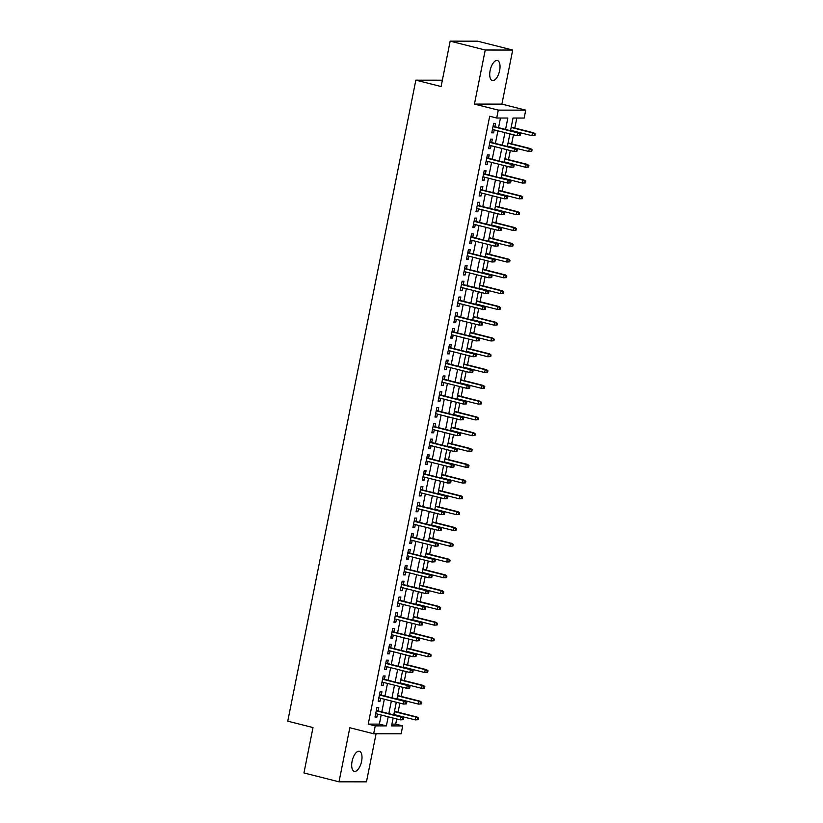 <?xml version="1.0" encoding="UTF-8"?>
<svg xmlns="http://www.w3.org/2000/svg" width="823" height="823" viewBox="0 0 823 823"><rect width="100%" height="100%" fill="white"/><g stroke="black" fill="none" stroke-linecap="round" stroke-linejoin="round"><path stroke-width="1.23" d="M361.595 761.316A10.36 4.64 104.2 0 0 359.384 751.265A10.36 4.64 104.2 0 0 352.09 761.306A10.36 4.64 104.2 0 0 354.301 771.346A10.36 4.64 104.2 0 0 361.595 761.316M499.623 70.562A10.36 4.64 104.2 0 0 497.411 60.511A10.36 4.64 104.2 0 0 490.117 70.552A10.36 4.64 104.2 0 0 492.329 80.592A10.36 4.64 104.2 0 0 499.623 70.562M391.923 724.127L395.688 724.137L402.704 725.907L401.13 733.797L373.663 733.766L375.247 725.876L386.378 725.886L388.199 716.782M442.363 80.191L415.841 80.16L287.762 721.174L313.007 727.563L303.944 772.951L339.014 781.819L366.472 781.85L376.08 733.777M415.841 80.16L441.097 86.538L450.171 41.15L477.628 41.181L512.698 50.049L485.241 50.018L474.439 104.089L498.285 110.117L525.743 110.148L524.169 118.049L513.038 118.028L510.507 130.692M474.439 104.089L501.896 104.12L512.698 50.049M501.896 104.12L525.743 110.148M395.688 724.137L396.727 718.942M398.075 712.224L399.885 703.151M401.223 696.433L403.044 687.359M404.381 680.642L406.192 671.578M407.539 664.861L409.35 655.787M410.687 649.069L412.508 639.996M413.846 633.278L415.656 624.204M417.004 617.487L418.814 608.423M420.152 601.706L421.973 592.632M423.31 585.914L425.121 576.841M426.468 570.123L428.279 561.049M429.616 554.342L431.437 545.268M432.775 538.551L434.585 529.477M435.933 522.759L437.743 513.686M439.081 506.968L440.902 497.905M442.239 491.187L444.05 482.113M445.397 475.396L447.208 466.322M448.545 459.604L450.366 450.531M451.704 443.813L453.514 434.75M454.862 428.032L456.672 418.958M458.01 412.241L459.831 403.167M461.168 396.449L462.979 387.376M464.326 380.658L466.137 371.595M467.474 364.877L469.295 355.803M470.633 349.086L472.443 340.012M473.791 333.294L475.601 324.221M476.939 317.503L478.76 308.44M480.097 301.722L481.908 292.649M483.255 285.931L485.066 276.857M486.403 270.139L488.224 261.066M489.562 254.348L491.372 245.285M492.72 238.567L494.53 229.494M495.868 222.776L497.689 213.702M499.026 206.984L500.837 197.911M502.184 191.193L503.995 182.13M505.332 175.412L507.153 166.339M508.491 159.621L510.301 150.547M511.649 143.83L513.459 134.756M514.807 128.049L516.803 118.039M450.171 41.15L485.241 50.018M378.107 710.907L378.775 707.533L376.924 707.533L375.031 717.008L376.883 717.008L377.469 714.076M381.255 695.126L381.934 691.742L380.082 691.742L378.189 701.217L380.041 701.217L380.627 698.285M384.413 679.335L385.092 675.961L383.23 675.95L381.337 685.425L383.199 685.425L383.785 682.493M387.571 663.544L388.24 660.169L386.388 660.169L384.495 669.634L386.347 669.644L386.933 666.712M390.719 647.752L391.398 644.378L389.546 644.378L387.654 653.853L389.505 653.853L390.092 650.921M393.878 631.971L394.556 628.587L392.694 628.587L390.802 638.062L392.664 638.062L393.25 635.13M397.036 616.18L397.704 612.806L395.853 612.796L393.96 622.27L395.812 622.27L396.398 619.338M400.184 600.389L400.863 597.014L399.011 597.014L397.118 606.489L398.97 606.489L399.556 603.557M403.342 584.597L404.021 581.223L402.159 581.223L400.266 590.698L402.128 590.698L402.714 587.766M406.5 568.816L407.169 565.432L405.317 565.432L403.424 574.907L405.276 574.907L405.862 571.975M409.648 553.025L410.327 549.651L408.475 549.641L406.583 559.115L408.434 559.115L409.021 556.183M412.807 537.234L413.485 533.86L411.623 533.86L409.731 543.334L411.593 543.334L412.179 540.402M415.965 521.453L416.633 518.068L414.782 518.068L412.889 527.543L414.741 527.543L415.327 524.611M419.113 505.661L419.792 502.277L417.94 502.277L416.047 511.752L417.899 511.752L418.485 508.82M422.271 489.87L422.95 486.496L421.088 486.486L419.195 495.96L421.057 495.971L421.643 493.028M425.429 474.079L426.098 470.705L424.246 470.705L422.353 480.179L424.205 480.179L424.791 477.247M428.588 458.298L429.256 454.913L427.404 454.913L425.512 464.388L427.363 464.388L427.95 461.456M431.736 442.507L432.414 439.122L430.552 439.122L428.66 448.597L430.522 448.597L431.108 445.665M434.894 426.715L435.562 423.341L433.711 423.341L431.818 432.805L433.67 432.816L434.256 429.873M438.052 410.924L438.721 407.55L436.869 407.55L434.976 417.024L436.828 417.024L437.414 414.092M441.2 395.143L441.879 391.758L440.017 391.758L438.124 401.233L439.986 401.233L440.572 398.301M444.358 379.352L445.027 375.977L443.175 375.967L441.282 385.442L443.134 385.442L443.72 382.51M447.517 363.56L448.185 360.186L446.333 360.186L444.441 369.65L446.292 369.661L446.879 366.719M450.665 347.769L451.343 344.395L449.481 344.395L447.589 353.869L449.451 353.869L450.037 350.937M453.823 331.988L454.491 328.603L452.64 328.603L450.747 338.078L452.599 338.078L453.185 335.146M456.981 316.197L457.65 312.822L455.798 312.812L453.905 322.287L455.757 322.287L456.343 319.355M460.129 300.405L460.808 297.031L458.946 297.031L457.053 306.495L458.915 306.506L459.501 303.574M463.287 284.614L463.966 281.24L462.104 281.24L460.211 290.714L462.063 290.714L462.649 287.783M466.446 268.833L467.114 265.448L465.262 265.448L463.37 274.923L465.221 274.923L465.808 271.991M469.594 253.042L470.272 249.667L468.41 249.657L466.518 259.132L468.38 259.132L468.966 256.2M472.752 237.25L473.431 233.876L471.569 233.876L469.676 243.341L471.538 243.351L472.114 240.419M475.91 221.459L476.579 218.085L474.727 218.085L472.834 227.56L474.686 227.56L475.272 224.628M479.058 205.678L479.737 202.293L477.875 202.293L475.982 211.768L477.844 211.768L478.43 208.836M482.216 189.887L482.895 186.512L481.033 186.502L479.14 195.977L481.002 195.977L481.589 193.045M485.375 174.095L486.043 170.721L484.191 170.721L482.299 180.196L484.15 180.196L484.737 177.264M488.523 158.304L489.201 154.93L487.35 154.93L485.457 164.405L487.309 164.405L487.895 161.473M491.681 142.523L492.36 139.138L490.498 139.138L488.605 148.613L490.467 148.613L491.053 145.681M505.559 129.448L507.842 118.028L496.711 118.018L489.695 116.238L368.231 724.106L379.362 724.117L381.183 715.012M381.81 711.854L384.341 699.221M384.969 696.063L387.489 683.429M388.127 680.271L390.647 667.648M391.275 664.48L393.806 651.857M394.433 648.699L396.953 636.066M397.591 632.908L400.112 620.275M400.739 617.116L403.27 604.494M403.898 601.325L406.418 588.702M407.056 585.544L409.576 572.911M410.204 569.753L412.735 557.13M413.362 553.961L415.882 541.339M416.52 538.17L419.041 525.547M419.668 522.389L422.199 509.756M422.827 506.598L425.347 493.975M425.985 490.806L428.505 478.184M429.133 475.015L431.664 462.392M432.291 459.234L434.811 446.601M435.449 443.443L437.97 430.82M438.597 427.651L441.128 415.029M441.756 411.86L444.276 399.237M444.914 396.079L447.434 383.446M448.062 380.288L450.593 367.665M451.22 364.496L453.74 351.874M454.378 348.715L456.899 336.082M457.537 332.924L460.057 320.291M460.685 317.133L463.205 304.51M463.843 301.341L466.363 288.719M467.001 285.56L469.522 272.927M470.149 269.769L472.669 257.136M473.307 253.978L475.828 241.355M476.466 238.186L478.986 225.564M479.614 222.405L482.134 209.772M482.772 206.614L485.292 193.981M485.93 190.823L488.451 178.2M489.078 175.032L491.598 162.409M492.236 159.251L494.757 146.617M495.395 143.459L497.915 130.836M498.543 127.668L500.477 118.018M494.839 126.732L495.508 123.357L493.656 123.347L491.763 132.822L493.615 132.832L494.201 129.89M373.663 733.766L349.816 727.738L339.014 781.819M368.231 724.106L375.247 725.876M496.711 118.018L498.285 110.117M393.147 718.037L391.573 725.896L402.704 725.907M509.879 133.851L507.349 146.484M506.721 149.642L504.201 162.275M503.563 165.433L501.042 178.056M500.415 181.225L497.884 193.847M497.257 197.006L494.736 209.639M494.098 212.797L491.578 225.42M490.94 228.588L488.42 241.211M487.792 244.38L485.272 257.002M484.634 260.161L482.113 272.794M481.476 275.952L478.955 288.575M478.328 291.743L475.807 304.366M475.169 307.535L472.649 320.157M472.011 323.316L469.491 335.949M468.863 339.107L466.343 351.73M465.705 354.898L463.184 367.521M462.547 370.689L460.026 383.312M459.399 386.471L456.878 399.104M456.24 402.262L453.72 414.885M453.082 418.053L450.562 430.676M449.934 433.834L447.414 446.467M446.776 449.625L444.255 462.259M443.618 465.417L441.097 478.04M440.47 481.208L437.939 493.831M437.311 496.989L434.791 509.622M434.153 512.78L431.633 525.413M431.005 528.572L428.474 541.195M427.847 544.363L425.326 556.986M424.689 560.144L422.168 572.777M421.541 575.935L419.01 588.568M418.382 591.727L415.862 604.349M415.224 607.518L412.704 620.141M412.076 623.299L409.545 635.932M408.918 639.09L406.397 651.713M405.76 654.882L403.239 667.504M402.612 670.673L400.081 683.296M399.453 686.454L396.933 699.087M396.295 702.245L393.775 714.868M388.826 713.623L391.357 701.001M391.985 697.832L394.505 685.209M395.143 682.041L397.663 669.418M398.291 666.26L400.822 653.627M401.449 650.468L403.97 637.846M404.607 634.677L407.128 622.054M407.755 618.886L410.286 606.263M410.914 603.105L413.434 590.472M414.072 587.313L416.592 574.691M417.22 571.522L419.751 558.899M420.378 555.731L422.899 543.108M423.536 539.95L426.057 527.317M426.684 524.158L429.215 511.536M429.843 508.367L432.363 495.744M433.001 492.586L435.521 479.953M436.149 476.795L438.68 464.162M439.307 461.003L441.828 448.381M442.465 445.212L444.986 432.589M445.613 429.431L448.144 416.798M448.772 413.64L451.292 401.007M451.93 397.848L454.45 385.226M455.078 382.057L457.609 369.434M458.236 366.276L460.757 353.643M461.394 350.485L463.915 337.852M464.542 334.694L467.073 322.071M467.701 318.902L470.221 306.279M470.859 303.121L473.379 290.488M474.007 287.33L476.538 274.707M477.165 271.539L479.686 258.916M480.323 255.747L482.844 243.124M483.471 239.966L486.002 227.333M486.63 224.175L489.15 211.552M489.788 208.384L492.308 195.761M492.936 192.592L495.467 179.97M496.094 176.811L498.615 164.178M499.252 161.02L501.773 148.397M502.4 145.229L504.931 132.606M379.362 724.117L386.378 725.886M491.845 132.38L493.615 132.832M488.697 148.171L490.467 148.613M485.539 163.962L487.309 164.405M482.381 179.743L484.15 180.196M479.233 195.535L481.002 195.977M476.075 211.326L477.844 211.768M472.916 227.117L474.686 227.56M469.768 242.898L471.538 243.351M466.61 258.689L468.38 259.132M463.452 274.481L465.221 274.923M460.304 290.272L462.063 290.714M457.146 306.053L458.915 306.506M453.987 321.844L455.757 322.287M450.839 337.636L452.599 338.078M447.681 353.417L449.451 353.869M444.523 369.208L446.292 369.661M441.375 384.999L443.134 385.442M438.217 400.791L439.986 401.233M435.058 416.572L436.828 417.024M431.91 432.363L433.67 432.816M428.752 448.154L430.522 448.597M425.594 463.946L427.363 464.388M422.446 479.727L424.205 480.179M419.288 495.518L421.057 495.971M416.129 511.309L417.899 511.752M412.981 527.101L414.741 527.543M409.823 542.882L411.593 543.334M406.665 558.673L408.434 559.115M403.517 574.464L405.276 574.907M400.359 590.256L402.128 590.698M397.2 606.037L398.97 606.489M394.052 621.828L395.812 622.27M390.894 637.619L392.664 638.062M387.736 653.411L389.505 653.853M384.588 669.192L386.347 669.644M381.43 684.983L383.199 685.425M378.271 700.774L380.041 701.217M375.123 716.555L376.883 717.008M520.085 135.507L520.403 133.933L519.652 133.933L519.344 135.507L520.085 135.507L517.091 135.682L492.432 129.448M519.344 135.507L517.091 135.682L517.667 132.842L518.994 132.842L493.07 126.289M519.652 133.933L517.667 132.842L493.008 126.608M520.403 133.933L518.994 132.842M534.929 135.528L535.238 133.954L534.497 133.943L534.189 135.528L534.929 135.528L531.936 135.692L532.502 132.853L533.839 132.853L511.217 127.133M534.497 133.943L532.502 132.853L511.155 127.462M534.189 135.528L531.936 135.692L510.589 130.301M533.839 132.853L535.238 133.954M516.926 151.298L517.245 149.724L516.505 149.724L516.186 151.298L516.926 151.298L513.943 151.473L489.284 145.239M516.186 151.298L513.943 151.473L514.509 148.624L515.846 148.624L489.911 142.07M516.505 149.724L514.509 148.624L489.85 142.389M517.245 149.724L515.846 148.624M513.778 167.09L514.087 165.505L513.346 165.505L513.027 167.09L513.778 167.09L510.785 167.254L486.126 161.02M513.027 167.09L510.785 167.254L511.35 164.415L512.688 164.415L486.763 157.862M513.346 165.505L511.35 164.415L486.691 158.181M514.087 165.505L512.688 164.415M510.62 182.881L510.939 181.297L510.188 181.297L509.879 182.871L510.62 182.881L507.626 183.045L482.967 176.811M509.879 182.871L507.626 183.045L508.203 180.206L509.53 180.206L483.605 173.653M510.188 181.297L508.203 180.206L483.543 173.972M510.939 181.297L509.53 180.206M507.462 198.662L507.781 197.088L507.04 197.088L506.721 198.662L507.462 198.662L504.478 198.837L479.819 192.603M506.721 198.662L504.478 198.837L505.044 195.997L506.382 195.997L480.447 189.444M507.04 197.088L505.044 195.997L480.385 189.763M507.781 197.088L506.382 195.997M531.771 151.319L532.09 149.735L531.349 149.735L531.03 151.319L531.771 151.319L528.788 151.483L529.354 148.644L530.691 148.644L508.058 142.924M531.349 149.735L529.354 148.644L507.997 143.243M531.03 151.319L528.788 151.483L507.431 146.093M530.691 148.644L532.09 149.735M528.613 167.1L528.932 165.526L528.191 165.526L527.872 167.1L528.613 167.1L525.63 167.275L526.195 164.435L527.533 164.435L504.911 158.716M528.191 165.526L526.195 164.435L504.838 159.034M527.872 167.1L525.63 167.275L504.273 161.874M527.533 164.435L528.932 165.526M525.465 182.891L525.774 181.317L525.033 181.317L524.724 182.891L525.465 182.891L522.471 183.066L523.037 180.216L524.374 180.227L501.752 174.507M525.033 181.317L523.037 180.216L501.691 174.826M524.724 182.891L522.471 183.066L501.125 177.665M524.374 180.227L525.774 181.317M522.307 198.682L522.626 197.098L521.885 197.098L521.566 198.682L522.307 198.682L519.323 198.847L519.889 196.008L521.226 196.008L498.594 190.288M521.885 197.098L519.889 196.008L498.532 190.617M521.566 198.682L519.323 198.847L497.966 193.456M521.226 196.008L522.626 197.098M504.314 214.453L504.622 212.879L503.882 212.869L503.563 214.453L504.314 214.453L501.32 214.628L476.661 208.394M503.563 214.453L501.32 214.628L501.886 211.778L503.223 211.778L477.299 205.225M503.882 212.869L501.886 211.778L477.227 205.544M504.622 212.879L503.223 211.778M519.148 214.474L519.467 212.89L518.727 212.89L518.408 214.474L519.148 214.474L516.165 214.638L516.731 211.799L518.068 211.799L495.446 206.079M518.727 212.89L516.731 211.799L495.374 206.398M518.408 214.474L516.165 214.638L494.808 209.248M518.068 211.799L519.467 212.89M501.156 230.245L501.474 228.66L500.723 228.66L500.415 230.245L501.156 230.245L498.162 230.409L473.503 224.175M500.415 230.245L498.162 230.409L498.738 227.57L500.065 227.57L474.141 221.017M500.723 228.66L498.738 227.57L474.079 221.336M501.474 228.66L500.065 227.57M516 230.255L516.309 228.681L515.568 228.681L515.26 230.255L516 230.255L513.007 230.43L513.573 227.59L514.91 227.59L492.288 221.871M515.568 228.681L513.573 227.59L492.226 222.189M515.26 230.255L513.007 230.43L491.66 225.029M514.91 227.59L516.309 228.681M497.997 246.036L498.316 244.452L497.576 244.452L497.257 246.026L497.997 246.036L495.014 246.2L470.355 239.966M497.257 246.026L495.014 246.2L495.58 243.361L496.917 243.361L470.982 236.808M497.576 244.452L495.58 243.361L470.921 237.127M498.316 244.452L496.917 243.361M512.842 246.046L513.161 244.472L512.42 244.472L512.101 246.046L512.842 246.046L509.859 246.221L510.425 243.371L511.762 243.382L489.129 237.662M512.42 244.472L510.425 243.371L489.068 237.981M512.101 246.046L509.859 246.221L488.502 240.82M511.762 243.382L513.161 244.472M494.849 261.817L495.158 260.243L494.417 260.243L494.098 261.817L494.849 261.817L491.856 261.992L467.197 255.758M494.098 261.817L491.856 261.992L492.421 259.142L493.759 259.152L467.834 252.599M494.417 260.243L492.421 259.142L467.762 252.918M495.158 260.243L493.759 259.152M509.684 261.837L510.003 260.253L509.262 260.253L508.943 261.837L509.684 261.837L506.701 262.002L507.266 259.163L508.604 259.163L485.981 253.443M509.262 260.253L507.266 259.163L485.909 253.762M508.943 261.837L506.701 262.002L485.344 256.611M508.604 259.163L510.003 260.253M491.691 277.608L492.01 276.034L491.259 276.024L490.95 277.608L491.691 277.608L488.697 277.773L464.038 271.549M490.95 277.608L488.697 277.773L489.274 274.933L490.601 274.933L464.676 268.38M491.259 276.024L489.274 274.933L464.614 268.699M492.01 276.034L490.601 274.933M506.536 277.629L506.845 276.044L506.104 276.044L505.795 277.629L506.536 277.629L503.542 277.793L504.108 274.954L505.445 274.954L482.823 269.234M506.104 276.044L504.108 274.954L482.762 269.553M505.795 277.629L503.542 277.793L482.196 272.392M505.445 274.954L506.845 276.044M488.533 293.399L488.852 291.815L488.111 291.815L487.792 293.399L488.533 293.399L485.549 293.564L460.89 287.33M487.792 293.399L485.549 293.564L486.115 290.725L487.453 290.725L461.518 284.172M488.111 291.815L486.115 290.725L461.456 284.491M488.852 291.815L487.453 290.725M503.378 293.41L503.697 291.836L502.956 291.836L502.637 293.41L503.378 293.41L500.394 293.585L500.96 290.745L502.297 290.745L479.665 285.025M502.956 291.836L500.96 290.745L479.603 285.344M502.637 293.41L500.394 293.585L479.037 288.184M502.297 290.745L503.697 291.836M485.385 309.181L485.693 307.607L484.953 307.607L484.634 309.181L485.385 309.181L482.391 309.355L457.732 303.121M484.634 309.181L482.391 309.355L482.957 306.516L484.294 306.516L458.36 299.963M484.953 307.607L482.957 306.516L458.298 300.282M485.693 307.607L484.294 306.516M500.219 309.201L500.538 307.627L499.798 307.627L499.479 309.201L500.219 309.201L497.236 309.376L497.802 306.526L499.139 306.526L476.517 300.817M499.798 307.627L497.802 306.526L476.445 301.136M499.479 309.201L497.236 309.376L475.879 303.975M499.139 306.526L500.538 307.627M482.227 324.972L482.545 323.398L481.794 323.398L481.486 324.972L482.227 324.972L479.233 325.147L454.574 318.913M481.486 324.972L479.233 325.147L479.809 322.297L481.136 322.307L455.212 315.744M481.794 323.398L479.809 322.297L455.15 316.073M482.545 323.398L481.136 322.307M497.071 324.992L497.38 323.408L496.639 323.408L496.331 324.992L497.071 324.992L494.078 325.157L494.644 322.318L495.981 322.318L473.359 316.598M496.639 323.408L494.644 322.318L473.297 316.917M496.331 324.992L494.078 325.157L472.731 319.766M495.981 322.318L497.38 323.408M479.068 340.763L479.387 339.179L478.647 339.179L478.328 340.763L479.068 340.763L476.085 340.928L451.426 334.704M478.328 340.763L476.085 340.928L476.651 338.088L477.988 338.088L452.053 331.535M478.647 339.179L476.651 338.088L451.992 331.854M479.387 339.179L477.988 338.088M493.913 340.784L494.232 339.199L493.491 339.199L493.172 340.784L493.913 340.784L490.93 340.948L491.496 338.109L492.833 338.109L470.2 332.389M493.491 339.199L491.496 338.109L470.139 332.708M493.172 340.784L490.93 340.948L469.573 335.547M492.833 338.109L494.232 339.199M475.92 356.554L476.229 354.97L475.488 354.97L475.169 356.554L475.92 356.554L472.927 356.719L448.268 350.485M475.169 356.554L472.927 356.719L473.492 353.88L474.83 353.88L448.895 347.327M475.488 354.97L473.492 353.88L448.833 347.645M476.229 354.97L474.83 353.88M490.755 356.565L491.074 354.991L490.333 354.991L490.014 356.565L490.755 356.565L487.772 356.74L488.337 353.9L489.675 353.9L467.053 348.18M490.333 354.991L488.337 353.9L466.98 348.499M490.014 356.565L487.772 356.74L466.415 351.339M489.675 353.9L491.074 354.991M472.762 372.335L473.081 370.762L472.33 370.762L472.021 372.335L472.762 372.335L469.768 372.51L445.109 366.276M472.021 372.335L469.768 372.51L470.334 369.671L471.672 369.671L445.747 363.118M472.33 370.762L470.334 369.671L445.685 363.437M473.081 370.762L471.672 369.671M487.607 372.356L487.916 370.782L487.175 370.782L486.866 372.356L487.607 372.356L484.613 372.531L485.179 369.681L486.516 369.681L463.894 363.972M487.175 370.782L485.179 369.681L463.833 364.291M486.866 372.356L484.613 372.531L463.267 367.13M486.516 369.681L487.916 370.782M469.604 388.127L469.923 386.553L469.182 386.553L468.863 388.127L469.604 388.127L466.62 388.302L441.961 382.067M468.863 388.127L466.62 388.302L467.186 385.452L468.524 385.462L442.589 378.899M469.182 386.553L467.186 385.452L442.527 379.228M469.923 386.553L468.524 385.462M484.449 388.147L484.768 386.563L484.027 386.563L483.708 388.147L484.449 388.147L481.465 388.312L482.031 385.473L483.368 385.473L460.736 379.753M484.027 386.563L482.031 385.473L460.674 380.072M483.708 388.147L481.465 388.312L460.108 382.921M483.368 385.473L484.768 386.563M466.456 403.918L466.764 402.334L466.024 402.334L465.705 403.918L466.456 403.918L463.462 404.083L438.803 397.859M465.705 403.918L463.462 404.083L464.028 401.243L465.365 401.243L439.431 394.69M466.024 402.334L464.028 401.243L439.369 395.009M466.764 402.334L465.365 401.243M481.29 403.939L481.609 402.354L480.869 402.354L480.55 403.928L481.29 403.939L478.307 404.103L478.873 401.264L480.21 401.264L457.588 395.544M480.869 402.354L478.873 401.264L457.516 395.863M480.55 403.928L478.307 404.103L456.95 398.702M480.21 401.264L481.609 402.354M463.298 419.709L463.606 418.125L462.865 418.125L462.557 419.709L463.298 419.709L460.304 419.874L435.645 413.64M462.557 419.709L460.304 419.874L460.87 417.035L462.207 417.035L436.283 410.482M462.865 418.125L460.87 417.035L436.221 410.8M463.606 418.125L462.207 417.035M478.142 419.72L478.451 418.146L477.71 418.146L477.402 419.72L478.142 419.72L475.149 419.895L475.715 417.055L477.052 417.055L454.43 411.335M477.71 418.146L475.715 417.055L454.368 411.654M477.402 419.72L475.149 419.895L453.792 414.494M477.052 417.055L478.451 418.146M460.139 435.49L460.458 433.916L459.718 433.916L459.399 435.49L460.139 435.49L457.156 435.665L432.497 429.431M459.399 435.49L457.156 435.665L457.722 432.826L459.059 432.826L433.124 426.273M459.718 433.916L457.722 432.826L433.063 426.592M460.458 433.916L459.059 432.826M474.984 435.511L475.303 433.937L474.562 433.927L474.243 435.511L474.984 435.511L471.991 435.686L472.567 432.836L473.904 432.836L451.271 427.127M474.562 433.927L472.567 432.836L451.21 427.446M474.243 435.511L471.991 435.686L450.644 430.285M473.904 432.836L475.303 433.937M456.981 451.282L457.3 449.708L456.559 449.708L456.24 451.282L456.981 451.282L453.998 451.457L429.339 445.222M456.24 451.282L453.998 451.457L454.563 448.607L455.901 448.617L429.966 442.054M456.559 449.708L454.563 448.607L429.904 442.383M457.3 449.708L455.901 448.617M471.826 451.302L472.145 449.718L471.404 449.718L471.085 451.302L471.826 451.302L468.843 451.467L469.408 448.628L470.746 448.628L448.124 442.908M471.404 449.718L469.408 448.628L448.051 443.227M471.085 451.302L468.843 451.467L447.486 446.076M470.746 448.628L472.145 449.718M453.833 467.073L454.142 465.489L453.401 465.489L453.092 467.073L453.833 467.073L450.839 467.238L426.18 461.014M453.092 467.073L450.839 467.238L451.405 464.398L452.743 464.398L426.818 457.845M453.401 465.489L451.405 464.398L426.756 458.164M454.142 465.489L452.743 464.398M468.678 467.094L468.987 465.509L468.246 465.509L467.937 467.083L468.678 467.094L465.684 467.258L466.25 464.419L467.587 464.419L444.965 458.699M468.246 465.509L466.25 464.419L444.904 459.018M467.937 467.083L465.684 467.258L444.327 461.857M467.587 464.419L468.987 465.509M450.675 482.864L450.994 481.28L450.253 481.28L449.934 482.864L450.675 482.864L447.691 483.029L423.032 476.795M449.934 482.864L447.691 483.029L448.257 480.19L449.595 480.19L423.66 473.637M450.253 481.28L448.257 480.19L423.598 473.955M450.994 481.28L449.595 480.19M465.52 482.875L465.839 481.301L465.098 481.301L464.779 482.875L465.52 482.875L462.526 483.05L463.102 480.2L464.439 480.21L441.807 474.49M465.098 481.301L463.102 480.2L441.745 474.809M464.779 482.875L462.526 483.05L441.179 477.649M464.439 480.21L465.839 481.301M447.517 498.645L447.835 497.071L447.095 497.071L446.776 498.645L447.517 498.645L444.533 498.82L419.874 492.586M446.776 498.645L444.533 498.82L445.099 495.981L446.436 495.981L420.502 489.428M447.095 497.071L445.099 495.981L420.44 489.747M447.835 497.071L446.436 495.981M462.361 498.666L462.68 497.092L461.94 497.082L461.621 498.666L462.361 498.666L459.378 498.831L459.944 495.991L461.281 495.991L438.659 490.271M461.94 497.082L459.944 495.991L438.587 490.601M461.621 498.666L459.378 498.831L438.021 493.44M461.281 495.991L462.68 497.092M444.369 514.437L444.677 512.863L443.936 512.863L443.628 514.437L444.369 514.437L441.375 514.612L416.716 508.377M443.628 514.437L441.375 514.612L441.941 511.762L443.278 511.762L417.354 505.209M443.936 512.863L441.941 511.762L417.292 505.528M444.677 512.863L443.278 511.762M459.213 514.457L459.522 512.873L458.781 512.873L458.473 514.457L459.213 514.457L456.22 514.622L456.786 511.783L458.123 511.783L435.501 506.063M458.781 512.873L456.786 511.783L435.439 506.382M458.473 514.457L456.22 514.622L434.863 509.231M458.123 511.783L459.522 512.873M441.21 530.228L441.529 528.644L440.789 528.644L440.47 530.228L441.21 530.228L438.227 530.393L413.568 524.158M440.47 530.228L438.227 530.393L438.793 527.553L440.13 527.553L414.195 521M440.789 528.644L438.793 527.553L414.134 521.319M441.529 528.644L440.13 527.553M438.052 546.019L438.371 544.435L437.63 544.435L437.311 546.019L438.052 546.019L435.069 546.184L410.41 539.95M437.311 546.019L435.069 546.184L435.634 543.345L436.972 543.345L411.037 536.791M437.63 544.435L435.634 543.345L410.975 537.11M438.371 544.435L436.972 543.345M434.904 561.8L435.213 560.226L434.472 560.226L434.163 561.8L434.904 561.8L431.91 561.975L407.251 555.741M434.163 561.8L431.91 561.975L432.476 559.136L433.814 559.136L407.889 552.583M434.472 560.226L432.476 559.136L407.827 552.902M435.213 560.226L433.814 559.136M456.055 530.238L456.374 528.664L455.633 528.664L455.314 530.238L456.055 530.238L453.062 530.413L453.638 527.574L454.975 527.574L432.342 521.854M455.633 528.664L453.638 527.574L432.281 522.173M455.314 530.238L453.062 530.413L431.715 525.012M454.975 527.574L456.374 528.664M452.897 546.03L453.216 544.456L452.475 544.456L452.156 546.03L452.897 546.03L449.914 546.205L450.479 543.355L451.817 543.365L429.195 537.645M452.475 544.456L450.479 543.355L429.122 537.964M452.156 546.03L449.914 546.205L428.557 540.804M451.817 543.365L453.216 544.456M449.749 561.821L450.058 560.247L449.317 560.237L449.008 561.821L449.749 561.821L446.755 561.986L447.321 559.146L448.658 559.146L426.036 553.426M449.317 560.237L447.321 559.146L425.975 553.756M449.008 561.821L446.755 561.986L425.398 556.595M448.658 559.146L450.058 560.247M431.746 577.592L432.065 576.018L431.324 576.018L431.005 577.592L431.746 577.592L428.762 577.767L404.103 571.532M431.005 577.592L428.762 577.767L429.328 574.917L430.666 574.917L404.731 568.364M431.324 576.018L429.328 574.917L404.669 568.683M432.065 576.018L430.666 574.917M446.591 577.612L446.91 576.028L446.169 576.028L445.85 577.612L446.591 577.612L443.597 577.777L444.173 574.938L445.51 574.938L422.878 569.218M446.169 576.028L444.173 574.938L422.816 569.537M445.85 577.612L443.597 577.777L422.25 572.386M445.51 574.938L446.91 576.028M428.588 593.383L428.906 591.799L428.166 591.799L427.847 593.383L428.588 593.383L425.604 593.548L400.945 587.313M427.847 593.383L425.604 593.548L426.17 590.708L427.507 590.708L401.573 584.155M428.166 591.799L426.17 590.708L401.511 584.474M428.906 591.799L427.507 590.708M443.432 593.393L443.751 591.819L443.011 591.819L442.692 593.393L443.432 593.393L440.449 593.568L441.015 590.729L442.352 590.729L419.73 585.009M443.011 591.819L441.015 590.729L419.658 585.328M442.692 593.393L440.449 593.568L419.092 588.167M442.352 590.729L443.751 591.819M425.44 609.174L425.748 607.59L425.007 607.59L424.699 609.164L425.44 609.174L422.446 609.339L397.787 603.105M424.699 609.164L422.446 609.339L423.012 606.5L424.349 606.5L398.425 599.946M425.007 607.59L423.012 606.5L398.363 600.265M425.748 607.59L424.349 606.5M440.284 609.185L440.593 607.611L439.852 607.611L439.544 609.185L440.284 609.185L437.291 609.359L437.857 606.51L439.194 606.52L416.572 600.8M439.852 607.611L437.857 606.51L416.51 601.119M439.544 609.185L437.291 609.359L415.934 603.959M439.194 606.52L440.593 607.611M422.281 624.955L422.6 623.381L421.86 623.381L421.541 624.955L422.281 624.955L419.298 625.13L394.639 618.896M421.541 624.955L419.298 625.13L419.864 622.281L421.201 622.291L395.266 615.738M421.86 623.381L419.864 622.281L395.205 616.057M422.6 623.381L421.201 622.291M437.126 624.976L437.445 623.392L436.704 623.392L436.385 624.976L437.126 624.976L434.133 625.141L434.709 622.301L436.036 622.301L413.413 616.581M436.704 623.392L434.709 622.301L413.352 616.9M436.385 624.976L434.133 625.141L412.786 619.75M436.036 622.301L437.445 623.392M419.123 640.747L419.442 639.173L418.701 639.162L418.382 640.747L419.123 640.747L416.14 640.911L391.481 634.687M418.382 640.747L416.14 640.911L416.705 638.072L418.043 638.072L392.108 631.519M418.701 639.162L416.705 638.072L392.046 631.838M419.442 639.173L418.043 638.072M433.968 640.767L434.287 639.183L433.546 639.183L433.227 640.767L433.968 640.767L430.985 640.932L431.55 638.092L432.888 638.092L410.266 632.373M433.546 639.183L431.55 638.092L410.193 632.692M433.227 640.767L430.985 640.932L409.628 635.531M432.888 638.092L434.287 639.183M415.975 656.538L416.284 654.954L415.543 654.954L415.234 656.538L415.975 656.538L412.981 656.703L388.322 650.468M415.234 656.538L412.981 656.703L413.547 653.863L414.885 653.863L388.96 647.31M415.543 654.954L413.547 653.863L388.898 647.629M416.284 654.954L414.885 653.863M430.82 656.548L431.129 654.974L430.388 654.974L430.079 656.548L430.82 656.548L427.826 656.723L428.392 653.884L429.729 653.884L407.107 648.164M430.388 654.974L428.392 653.884L407.046 648.483M430.079 656.548L427.826 656.723L406.469 651.322M429.729 653.884L431.129 654.974M412.817 672.329L413.136 670.745L412.395 670.745L412.076 672.319L412.817 672.329L409.833 672.494L385.174 666.26M412.076 672.319L409.833 672.494L410.399 669.655L411.737 669.655L385.802 663.101M412.395 670.745L410.399 669.655L385.74 663.42M413.136 670.745L411.737 669.655M427.662 672.34L427.981 670.766L427.23 670.766L426.921 672.34L427.662 672.34L424.668 672.514L425.244 669.665L426.571 669.675L403.949 663.955M427.23 670.766L425.244 669.665L403.887 664.274M426.921 672.34L424.668 672.514L403.321 667.114M426.571 669.675L427.981 670.766M409.659 688.11L409.977 686.536L409.237 686.536L408.918 688.11L409.659 688.11L406.675 688.285L382.016 682.051M408.918 688.11L406.675 688.285L407.241 685.436L408.578 685.446L382.644 678.893M409.237 686.536L407.241 685.436L382.582 679.212M409.977 686.536L408.578 685.446M424.503 688.131L424.822 686.547L424.082 686.547L423.763 688.131L424.503 688.131L421.52 688.295L422.086 685.456L423.423 685.456L400.791 679.736M424.082 686.547L422.086 685.456L400.729 680.055M423.763 688.131L421.52 688.295L400.163 682.905M423.423 685.456L424.822 686.547M406.511 703.902L406.819 702.328L406.078 702.317L405.77 703.902L406.511 703.902L403.517 704.066L378.858 697.842M405.77 703.902L403.517 704.066L404.083 701.227L405.42 701.227L379.496 694.674M406.078 702.317L404.083 701.227L379.424 694.993M406.819 702.328L405.42 701.227M421.355 703.922L421.664 702.338L420.923 702.338L420.604 703.922L421.355 703.922L418.362 704.087L418.928 701.247L420.265 701.247L397.643 695.528M420.923 702.338L418.928 701.247L397.581 695.846M420.604 703.922L418.362 704.087L397.005 698.686M420.265 701.247L421.664 702.338M403.352 719.693L403.671 718.109L402.931 718.109L402.612 719.693L403.352 719.693L400.369 719.858L375.71 713.623M402.612 719.693L400.369 719.858L400.935 717.018L402.272 717.018L376.337 710.465M402.931 718.109L400.935 717.018L376.276 710.784M403.671 718.109L402.272 717.018M418.197 719.703L418.516 718.129L417.765 718.129L417.456 719.703L418.197 719.703L415.204 719.878L415.78 717.039L417.107 717.039L394.484 711.319M417.765 718.129L415.78 717.039L394.423 711.638M417.456 719.703L415.204 719.878L393.857 714.477M417.107 717.039L418.516 718.129"/></g></svg>
